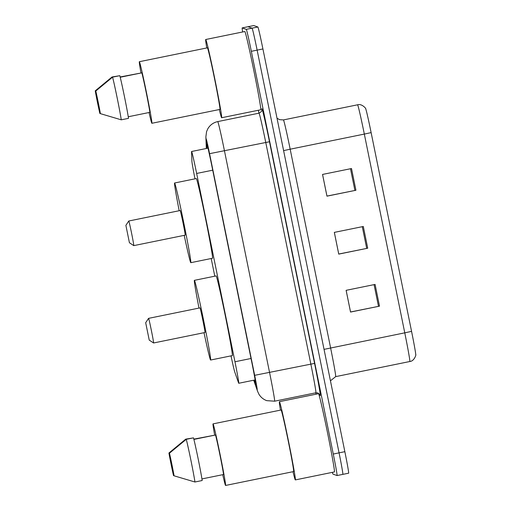 <?xml version="1.0" encoding="UTF-8"?>
<svg xmlns="http://www.w3.org/2000/svg" width="511" height="511" viewBox="0 0 511 511"><rect width="100%" height="100%" fill="white"/><g stroke="black" fill="none" stroke-linecap="round" stroke-linejoin="round"><path stroke-width="0.77" d="M231.017 355.873A22.177 0.581 -101.5 0 0 234.785 372.078L238.567 382.899A22.177 0.581 -101.5 0 0 238.739 383.269A22.177 0.581 -101.5 0 0 238.752 383.269A22.177 0.581 -101.5 0 0 234.958 361.762L196.646 173.459A22.177 0.581 -101.5 0 0 191.58 151.499A22.177 0.581 -101.5 0 0 191.542 151.793L191.919 161.412A22.177 0.581 -101.5 0 0 194.985 178.831M211.19 258.521L214.786 276.189M254.159 380.127L255.532 384.055A22.177 0.581 -101.5 0 0 255.704 384.425A22.177 0.581 -101.5 0 0 255.717 384.425A22.177 0.581 -101.5 0 0 251.923 362.919L211.841 165.909A22.177 0.581 -101.5 0 0 206.77 143.955A22.177 0.581 -101.5 0 0 206.738 144.243L206.898 148.375M242.668 31.969A22.177 0.581 78.5 0 1 242.182 27.913L246.276 29.357A22.177 0.581 78.5 0 1 251.335 51.311L333.274 454.043A22.177 0.581 78.5 0 1 337.062 475.549L332.968 474.106A22.177 0.581 78.5 0 1 332.386 472.349M337.062 475.549A22.177 0.581 78.5 0 1 337.056 475.549L342.855 474.368A22.177 0.581 78.5 0 1 342.849 474.368A22.177 0.581 78.5 0 1 342.849 474.368A22.177 0.581 78.5 0 0 339.068 452.861A22.177 0.581 78.5 0 1 342.855 474.368L348.649 473.186A22.177 0.581 78.5 0 1 348.643 473.186M253.756 25.556A22.177 0.581 78.5 0 1 253.769 25.55L242.182 27.913A22.177 0.581 78.5 0 1 242.188 27.913L247.982 26.732L252.07 28.175A22.177 0.581 78.5 0 1 257.129 50.129L339.068 452.861L257.129 50.129A22.177 0.581 78.5 0 0 252.07 28.175L247.982 26.732A22.177 0.581 78.5 0 0 247.976 26.732A22.177 0.581 78.5 0 1 247.976 26.732A22.177 0.581 78.5 0 1 247.982 26.732L253.775 25.55A22.177 0.581 78.5 0 1 253.775 25.55L257.863 26.994A22.177 0.581 78.5 0 1 262.922 48.947L344.855 451.679A22.177 0.581 78.5 0 1 348.649 473.186M316.117 394.185L315.83 392.793M258.949 113.193L258.349 110.255M351.504 168.534L322.537 174.436L326.957 196.167L355.924 190.264L351.504 168.534M322.556 174.436L326.957 196.09L355.924 190.264M375.08 284.429L346.119 290.331L350.54 312.061L379.501 306.159L375.08 284.429M346.132 290.331L350.54 311.978L379.501 306.159M363.295 226.482L334.328 232.384L338.748 254.114L367.716 248.212L363.295 226.482M334.347 232.384L338.748 254.031L367.716 248.212M371.127 132.611L364.33 134.08A29.568 0.773 -101.5 0 0 357.572 104.806C362.024 103.299 366.54 109.188 365.659 108.69A24.247 0.632 78.5 0 1 371.127 132.611L411.566 331.371A24.247 0.632 78.5 0 1 415.75 354.775C416.363 353.976 414.51 361.156 409.822 361.513A29.568 0.773 -101.5 0 0 409.822 361.513A29.568 0.773 -101.5 0 0 404.769 332.84L411.566 331.371M280.456 410.129A39.922 1.048 78.5 0 1 279.389 401.672A39.922 1.048 78.5 0 1 288.447 440.884A39.922 1.048 78.5 0 1 295.339 479.906A39.922 1.048 78.5 0 1 295.32 479.899A39.922 1.048 78.5 0 1 293.007 471.704M279.389 401.672A39.922 1.048 78.5 0 1 279.402 401.672L318.487 393.7A39.922 1.048 78.5 0 1 318.506 393.7A39.922 1.048 78.5 0 1 327.551 432.913A39.922 1.048 78.5 0 1 334.437 471.928L295.339 479.906M214.626 434.893A31.42 0.824 78.5 0 1 213.017 423.881A31.42 0.824 78.5 0 1 220.152 454.739A31.42 0.824 78.5 0 1 225.575 485.45A31.42 0.824 78.5 0 1 225.555 485.45A31.42 0.824 78.5 0 1 222.739 474.687M213.017 423.881A31.42 0.824 78.5 0 1 213.03 423.881L281.088 410.001A31.42 0.824 78.5 0 1 281.101 410.001A31.42 0.824 78.5 0 1 288.217 440.865A31.42 0.824 78.5 0 1 293.64 471.57L225.575 485.45M193.829 439.134L215.067 435.104M173.536 475.626A14.787 0.39 78.5 0 1 168.937 453.008L173.536 475.626M168.937 453.008L185.723 439.141L193.024 437.946M201.941 478.922L223.582 474.515A22.177 0.581 78.5 0 0 219.934 454.892A22.177 0.581 78.5 0 0 215.54 435.002L193.899 439.415M169.467 453.193A14.787 0.39 78.5 0 1 174.072 475.811L169.467 453.193L186.253 439.326A23.659 0.62 78.5 0 1 191.012 460.807A23.659 0.62 78.5 0 1 194.94 482.001L202.177 480.525A23.659 0.62 78.5 0 0 198.255 459.332A23.659 0.62 78.5 0 0 193.497 437.85L186.253 439.326M174.072 475.811L194.94 482.001M145.692 322.716L149.231 340.102L145.686 322.722L148.56 318.359A12.571 0.332 78.5 0 1 151.422 330.7A12.571 0.332 78.5 0 1 153.594 342.983A12.571 0.332 78.5 0 1 153.587 342.983A12.571 0.332 78.5 0 1 153.581 342.983A12.571 0.332 78.5 0 1 153.581 342.977L205.007 332.501A12.571 0.332 -101.5 0 0 205.007 332.501A12.571 0.332 -101.5 0 0 202.835 320.218A12.571 0.332 -101.5 0 0 199.986 307.877A12.571 0.332 -101.5 0 0 199.98 307.877L148.573 318.359A12.571 0.332 78.5 0 1 148.573 318.359L148.573 318.359M198.99 308.076A40.663 1.067 78.5 0 1 194.372 280.347A40.663 1.067 78.5 0 1 194.391 280.347A40.663 1.067 78.5 0 1 203.602 320.288A40.663 1.067 78.5 0 1 210.615 360.031A40.663 1.067 78.5 0 1 210.596 360.025A40.663 1.067 78.5 0 1 204.01 332.706M194.372 280.347L216.096 275.921A40.663 1.067 78.5 0 1 216.115 275.921A40.663 1.067 78.5 0 1 225.325 315.862A40.663 1.067 78.5 0 1 232.339 355.599L210.615 360.031M125.885 225.364L129.424 242.751L125.885 225.364M125.878 225.37L128.759 221.014A12.571 0.332 78.5 0 1 128.772 221.008A12.571 0.332 78.5 0 1 128.766 221.008A12.571 0.332 78.5 0 1 131.614 233.348A12.571 0.332 78.5 0 1 133.786 245.631A12.571 0.332 78.5 0 1 133.78 245.631A12.571 0.332 78.5 0 1 133.773 245.631A12.571 0.332 78.5 0 1 133.773 245.625L185.199 235.149A12.571 0.332 -101.5 0 0 185.199 235.149A12.571 0.332 -101.5 0 0 183.027 222.866A12.571 0.332 -101.5 0 0 180.185 210.526A12.571 0.332 -101.5 0 0 180.179 210.526A12.571 0.332 -101.5 0 0 180.172 210.526M179.182 210.724A40.663 1.067 78.5 0 1 174.564 182.995A40.663 1.067 78.5 0 1 183.794 222.937A40.663 1.067 78.5 0 1 190.807 262.68A40.663 1.067 78.5 0 1 190.795 262.673A40.663 1.067 78.5 0 1 184.209 235.354M174.564 182.995A40.663 1.067 78.5 0 1 174.583 183.002L196.288 178.569A40.663 1.067 78.5 0 1 196.307 178.569A40.663 1.067 78.5 0 1 205.518 218.51A40.663 1.067 78.5 0 1 212.531 258.247L190.807 262.68M206.77 47.964A39.922 1.048 78.5 0 1 205.703 39.5A39.922 1.048 78.5 0 1 214.767 78.72A39.922 1.048 78.5 0 1 221.653 117.734A39.922 1.048 78.5 0 1 221.633 117.734A39.922 1.048 78.5 0 1 219.321 109.533M205.703 39.5A39.922 1.048 78.5 0 1 205.722 39.507L244.807 31.529A39.922 1.048 78.5 0 1 244.82 31.529A39.922 1.048 78.5 0 1 253.865 70.742A39.922 1.048 78.5 0 1 260.757 109.763L221.653 117.734M140.94 72.728A31.42 0.824 78.5 0 1 139.337 61.71A31.42 0.824 78.5 0 1 146.465 92.574A31.42 0.824 78.5 0 1 151.888 123.279A31.42 0.824 78.5 0 1 151.876 123.279A31.42 0.824 78.5 0 1 149.052 112.516M139.337 61.71A31.42 0.824 78.5 0 1 139.35 61.71L207.402 47.83A31.42 0.824 78.5 0 1 207.415 47.836A31.42 0.824 78.5 0 1 214.531 78.694A31.42 0.824 78.5 0 1 219.954 109.405L151.888 123.279M120.142 76.969L141.381 72.932M99.856 113.455A14.787 0.39 78.5 0 1 95.25 90.837L99.856 113.455M95.25 90.837L112.037 76.969L119.338 75.775M128.255 116.757L149.895 112.343A22.177 0.581 78.5 0 0 146.248 92.721A22.177 0.581 78.5 0 0 141.86 72.837L120.213 77.25M95.787 91.022A14.787 0.39 78.5 0 1 100.386 113.64L95.787 91.022L112.573 77.155A23.659 0.62 78.5 0 1 117.326 98.642A23.659 0.62 78.5 0 1 121.254 119.83L128.497 118.354A23.659 0.62 78.5 0 0 124.569 97.167A23.659 0.62 78.5 0 0 119.81 75.679L112.573 77.155M100.386 113.64L121.254 119.83M251.022 358.486L234.958 361.762M212.71 170.182L196.646 173.459M253.846 380.19L257.065 389.414A14.787 0.39 -101.5 0 0 257.186 389.657A14.787 0.39 -101.5 0 0 254.663 375.323L209.567 153.67A14.787 0.39 -101.5 0 0 206.195 139.037A14.787 0.39 -101.5 0 0 206.169 139.228L206.527 148.452M206.169 139.228A14.787 14.595 -2.2 0 1 205.876 136.859L206.572 131.608L207.843 128.734C210.11 124.94 213.4 122.557 217.718 121.599A29.568 0.773 78.5 0 1 217.731 121.599A29.568 0.773 78.5 0 1 224.476 150.873L269.572 372.519A29.568 0.773 78.5 0 1 274.631 401.192L315.9 392.78A29.568 0.773 -101.5 0 0 315.9 392.78A29.568 0.773 -101.5 0 0 310.848 364.1L265.752 142.454A29.568 0.773 -101.5 0 0 259.007 113.18A29.568 0.773 -101.5 0 0 258.994 113.18A29.568 0.773 -101.5 0 0 258.981 113.186C263.318 110.759 261.447 109.648 261.9 109.839L261.9 109.852M261.862 110.229L261.824 109.258A33.266 0.869 78.5 0 1 269.482 141.758L314.572 363.404L254.663 375.323M314.572 363.404A33.266 0.869 78.5 0 1 320.25 395.661A33.266 0.869 78.5 0 1 319.982 395.105L319.758 394.473M333.274 454.043L344.855 451.679M251.335 51.311L262.922 48.947M246.276 29.357L257.863 26.994M209.567 153.67L269.482 141.758M261.824 109.258A3.698 3.647 177.8 0 1 261.9 109.839M319.873 394.69A3.698 3.628 -19.3 0 1 319.982 395.105M257.065 389.414A14.787 14.512 160.7 0 0 257.595 391.337L253.705 380.216M283.605 150.617L290.178 149.199L330.617 347.959A29.568 0.773 78.5 0 1 335.676 376.633L409.822 361.513M357.572 104.806L283.42 119.925A29.568 0.773 78.5 0 1 283.433 119.925A29.568 0.773 78.5 0 1 290.178 149.199L364.33 134.08L404.769 332.84L324.044 349.371M362.286 226.686L366.706 248.416M374.071 284.633L378.498 306.364M350.495 168.739L354.915 190.469M255.155 379.922L238.752 383.269M207.983 148.158L191.58 151.499M257.595 391.337L258.905 394.185C260.751 397.251 263.363 399.404 266.748 400.65L274.631 401.192M319.848 394.626L317.861 392.914L315.9 392.78M217.718 121.599L258.994 113.18M205.876 136.859L206.329 148.497M277 118.162L279.498 119.657L283.42 119.925M330.438 380.81L335.676 376.633M149.225 340.102L153.581 342.983M128.766 221.008L180.179 210.526M129.417 242.751L133.773 245.631"/></g></svg>

